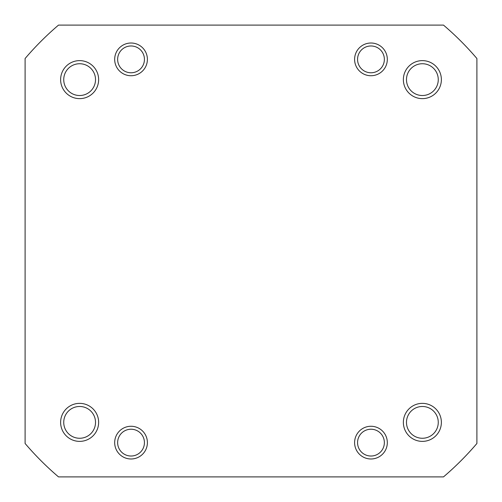 <?xml version="1.0" encoding="UTF-8"?>
<svg xmlns="http://www.w3.org/2000/svg" width="502" height="502" viewBox="0 0 502 502"><rect width="100%" height="100%" fill="white"/><g stroke="black" fill="none" stroke-linecap="round" stroke-linejoin="round"><path stroke-width="0.75" d="M403.363 422.37A19.007 19.007 0 0 1 422.37 403.363A19.007 19.007 0 0 1 441.377 422.37A19.007 19.007 0 0 1 422.37 441.377A19.007 19.007 0 0 1 403.363 422.37M438.265 422.37A15.888 15.888 0 0 0 422.37 406.482A15.888 15.888 0 0 0 406.482 422.37A15.888 15.888 0 0 0 422.37 438.265A15.888 15.888 0 0 0 438.265 422.37M354.6 442.626A16.359 16.359 0 0 1 370.959 426.267A16.359 16.359 0 0 1 387.318 442.626A16.359 16.359 0 0 1 370.959 458.985A16.359 16.359 0 0 1 354.6 442.626M114.682 442.626A16.359 16.359 0 0 1 131.041 426.267A16.359 16.359 0 0 1 147.4 442.626A16.359 16.359 0 0 1 131.041 458.985A16.359 16.359 0 0 1 114.682 442.626M60.623 422.37A19.007 19.007 0 0 1 79.63 403.363A19.007 19.007 0 0 1 98.637 422.37A19.007 19.007 0 0 1 79.63 441.377A19.007 19.007 0 0 1 60.623 422.37M95.518 422.37A15.888 15.888 0 0 0 79.63 406.482A15.888 15.888 0 0 0 63.735 422.37A15.888 15.888 0 0 0 79.63 438.265A15.888 15.888 0 0 0 95.518 422.37M60.623 79.63A19.007 19.007 0 0 1 79.63 60.623A19.007 19.007 0 0 1 98.637 79.63A19.007 19.007 0 0 1 79.63 98.637A19.007 19.007 0 0 1 60.623 79.63M95.518 79.63A15.888 15.888 0 0 0 79.63 63.735A15.888 15.888 0 0 0 63.735 79.63A15.888 15.888 0 0 0 79.63 95.518A15.888 15.888 0 0 0 95.518 79.63M114.682 59.374A16.359 16.359 0 0 1 131.041 43.015A16.359 16.359 0 0 1 147.4 59.374A16.359 16.359 0 0 1 131.041 75.733A16.359 16.359 0 0 1 114.682 59.374M354.6 59.374A16.359 16.359 0 0 1 370.959 43.015A16.359 16.359 0 0 1 387.318 59.374A16.359 16.359 0 0 1 370.959 75.733A16.359 16.359 0 0 1 354.6 59.374M403.363 79.63A19.007 19.007 0 0 1 422.37 60.623A19.007 19.007 0 0 1 441.377 79.63A19.007 19.007 0 0 1 422.37 98.637A19.007 19.007 0 0 1 403.363 79.63M438.265 79.63A15.888 15.888 0 0 0 422.37 63.735A15.888 15.888 0 0 0 406.482 79.63A15.888 15.888 0 0 0 422.37 95.518A15.888 15.888 0 0 0 438.265 79.63M443.486 476.9A296.789 296.789 0 0 0 476.9 443.486L476.9 58.514A296.789 296.789 0 0 0 443.486 25.1L58.514 25.1A296.789 296.789 0 0 0 25.1 58.514L25.1 443.486A296.789 296.789 0 0 0 58.514 476.9L443.486 476.9M371.995 455.985A13.397 13.397 0 0 0 384.319 441.591A13.397 13.397 0 0 0 369.924 429.266A13.397 13.397 0 0 0 357.6 443.661A13.397 13.397 0 0 0 371.995 455.985M118.02 439.47A13.397 13.397 0 0 0 127.885 455.647A13.397 13.397 0 0 0 144.061 445.782A13.397 13.397 0 0 0 134.191 429.605A13.397 13.397 0 0 0 118.02 439.47M357.625 60.642A13.397 13.397 0 0 0 372.233 72.715A13.397 13.397 0 0 0 384.3 58.106A13.397 13.397 0 0 0 369.692 46.033A13.397 13.397 0 0 0 357.625 60.642M132.076 72.734A13.397 13.397 0 0 0 144.4 58.339A13.397 13.397 0 0 0 130.005 46.015A13.397 13.397 0 0 0 117.681 60.409A13.397 13.397 0 0 0 132.076 72.734"/></g></svg>

